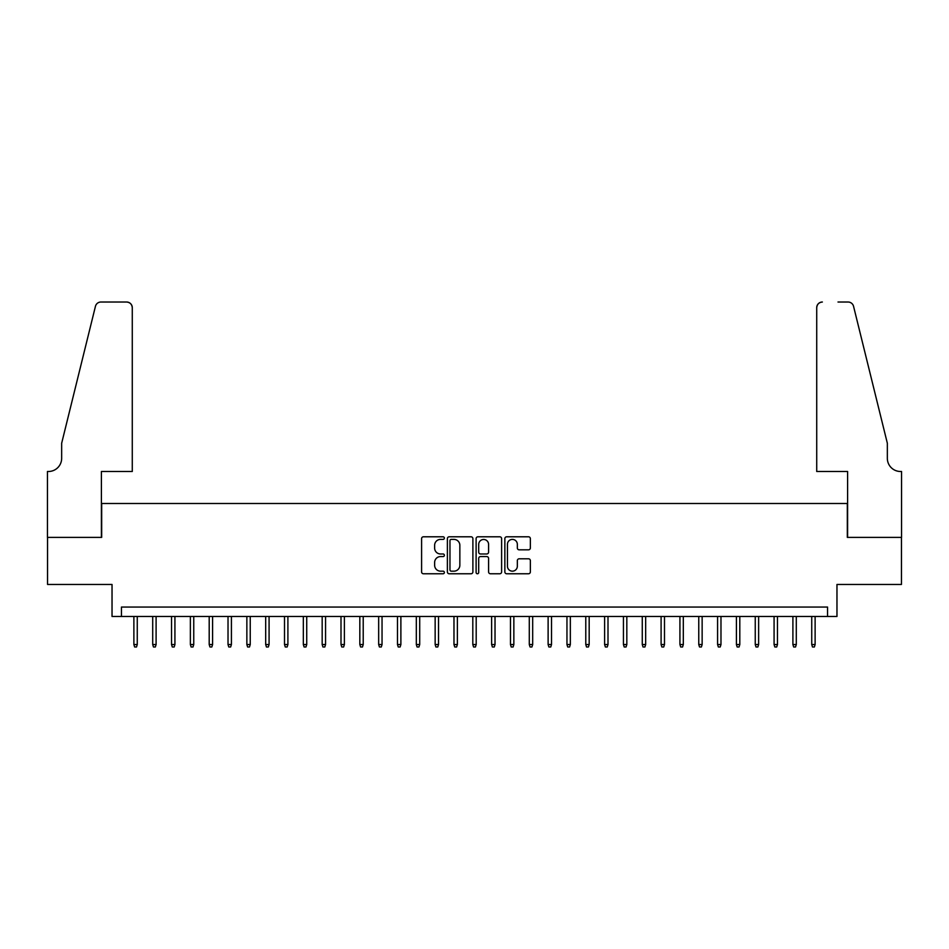 <?xml version="1.0" encoding="UTF-8"?>
<svg xmlns="http://www.w3.org/2000/svg" width="949" height="949" viewBox="0 0 949 949"><rect width="100%" height="100%" fill="white"/><g stroke="black" fill="none" stroke-linecap="round" stroke-linejoin="round"><path stroke-width="1.42" d="M444.369 538.095A1.293 1.293 0 0 0 443.076 536.79L423.444 536.79A1.851 1.851 0 0 0 421.593 538.641L421.593 571.915A1.851 1.851 0 0 0 423.444 573.765L443.076 573.765A1.293 1.293 0 0 0 444.369 572.472A1.293 1.293 0 0 0 443.076 571.168L440.538 571.168A5.919 5.919 0 0 1 434.63 565.26L434.63 562.484A5.919 5.919 0 0 1 440.538 556.577L443.076 556.577A1.293 1.293 0 0 0 444.369 555.284A1.293 1.293 0 0 0 443.076 553.979L440.538 553.979A5.919 5.919 0 0 1 434.63 548.071L434.63 545.295A5.919 5.919 0 0 1 440.538 539.388L443.076 539.388A1.293 1.293 0 0 0 444.369 538.095M528.51 549.827A1.851 1.851 0 0 0 530.361 547.976L530.361 538.641A1.851 1.851 0 0 0 528.51 536.79L506.707 536.79A1.851 1.851 0 0 0 504.856 538.641L504.856 571.915A1.851 1.851 0 0 0 506.707 573.765L528.51 573.765A1.851 1.851 0 0 0 530.361 571.915L530.361 560.634A1.851 1.851 0 0 0 528.51 558.795L519.186 558.795A1.851 1.851 0 0 0 517.335 560.634L517.335 566.233A4.947 4.947 0 0 1 512.389 571.168A4.947 4.947 0 0 1 507.442 566.233L507.442 544.323A4.947 4.947 0 0 1 512.389 539.388A4.947 4.947 0 0 1 517.335 544.323L517.335 547.976A1.851 1.851 0 0 0 519.186 549.827L528.51 549.827M827.552 616.47L836.971 616.47L836.971 584.465L901.455 584.465L901.455 537.395L847.327 537.395L847.327 503.492L101.673 503.492L101.673 537.395L47.545 537.395L47.545 584.465L112.029 584.465L112.029 616.47L827.552 616.47L827.552 607.063L121.448 607.063L121.448 616.47M472.887 538.641A1.851 1.851 0 0 0 471.036 536.79L449.221 536.79A1.851 1.851 0 0 0 447.382 538.641L447.382 571.915A1.851 1.851 0 0 0 449.221 573.765L471.036 573.765A1.851 1.851 0 0 0 472.887 571.915L472.887 538.641M477.964 536.79L499.779 536.79A1.851 1.851 0 0 1 501.618 538.641L501.618 571.915A1.851 1.851 0 0 1 499.779 573.765L490.443 573.765A1.851 1.851 0 0 1 488.593 571.915L488.593 558.415A1.851 1.851 0 0 0 486.742 556.577L480.55 556.577A1.851 1.851 0 0 0 478.699 558.415L478.699 572.472A1.293 1.293 0 0 1 477.406 573.765A1.293 1.293 0 0 1 476.113 572.472L476.113 538.641A1.851 1.851 0 0 1 477.964 536.79M451.261 539.388A1.293 1.293 0 0 0 449.968 540.681L449.968 569.875A1.293 1.293 0 0 0 451.261 571.168L453.942 571.168A5.919 5.919 0 0 0 459.85 565.26L459.85 545.295A5.919 5.919 0 0 0 453.942 539.388L451.261 539.388M488.593 544.418A4.947 4.947 0 0 0 483.646 539.471A4.947 4.947 0 0 0 478.699 544.418L478.699 552.14A1.851 1.851 0 0 0 480.55 553.979L486.742 553.979A1.851 1.851 0 0 0 488.593 552.14L488.593 544.418M137.261 644.525L136.514 646.981L134.628 646.981L133.88 644.525L137.261 644.525L137.261 616.47M133.88 644.525L133.88 616.47M132.279 471.487L132.279 307.678A5.647 5.647 0 0 0 126.632 302.019L100.926 302.019A5.647 5.647 0 0 0 95.446 306.313L61.661 443.242L61.661 458.308A13.179 13.179 0 0 1 48.482 471.487L47.45 471.487L47.45 537.395L101.401 537.395L101.401 471.487L132.279 471.487L132.279 307.678C131.923 304.261 130.037 302.387 126.632 302.019L110.997 302.019M95.446 306.313C96.881 303.217 96.881 303.217 95.446 306.313C96.881 303.217 96.881 303.217 95.446 306.313M61.661 458.308A13.179 13.179 0 0 1 48.482 471.487M816.721 471.487L816.721 307.678L816.721 471.487L847.599 471.487L847.599 537.395L901.55 537.395L901.55 471.487L900.518 471.487A13.179 13.179 0 0 1 887.339 458.308A13.179 13.179 0 0 0 900.518 471.487M876.983 401.261L853.554 306.313L887.339 443.242L887.339 458.308M838.003 302.019L848.074 302.019A5.647 5.647 0 0 1 853.554 306.313C852.119 303.217 852.119 303.217 853.554 306.313C852.119 303.217 852.119 303.217 853.554 306.313M822.368 302.019A5.647 5.647 0 0 0 816.721 307.678C817.077 304.261 818.963 302.387 822.368 302.019M156.099 644.525L155.339 646.981L153.465 646.981L152.706 644.525L156.099 644.525L156.099 616.47M152.706 644.525L152.706 616.47M174.924 644.525L174.177 646.981L172.291 646.981L171.532 644.525L174.924 644.525L174.924 616.47M171.532 644.525L171.532 616.47M193.75 644.525L193.003 646.981L191.117 646.981L190.369 644.525L193.75 644.525L193.75 616.47M190.369 644.525L190.369 616.47M212.588 644.525L211.829 646.981L209.943 646.981L209.195 644.525L212.588 644.525L212.588 616.47M209.195 644.525L209.195 616.47M231.414 644.525L230.654 646.981L228.78 646.981L228.021 644.525L231.414 644.525L231.414 616.47M228.021 644.525L228.021 616.47M250.239 644.525L249.492 646.981L247.606 646.981L246.859 644.525L250.239 644.525L250.239 616.47M246.859 644.525L246.859 616.47M269.077 644.525L268.318 646.981L266.432 646.981L265.684 644.525L269.077 644.525L269.077 616.47M265.684 644.525L265.684 616.47M287.903 644.525L287.144 646.981L285.269 646.981L284.51 644.525L287.903 644.525L287.903 616.47M284.51 644.525L284.51 616.47M306.729 644.525L305.981 646.981L304.095 646.981L303.336 644.525L306.729 644.525L306.729 616.47M303.336 644.525L303.336 616.47M325.554 644.525L324.807 646.981L322.921 646.981L322.174 644.525L325.554 644.525L325.554 616.47M322.174 644.525L322.174 616.47M344.392 644.525L343.633 646.981L341.759 646.981L340.999 644.525L344.392 644.525L344.392 616.47M340.999 644.525L340.999 616.47M363.218 644.525L362.471 646.981L360.584 646.981L359.825 644.525L363.218 644.525L363.218 616.47M359.825 644.525L359.825 616.47M382.044 644.525L381.296 646.981L379.41 646.981L378.663 644.525L382.044 644.525L382.044 616.47M378.663 644.525L378.663 616.47M400.881 644.525L400.122 646.981L398.236 646.981L397.489 644.525L400.881 644.525L400.881 616.47M397.489 644.525L397.489 616.47M419.707 644.525L418.948 646.981L417.074 646.981L416.314 644.525L419.707 644.525L419.707 616.47M416.314 644.525L416.314 616.47M438.533 644.525L437.786 646.981L435.899 646.981L435.152 644.525L438.533 644.525L438.533 616.47M435.152 644.525L435.152 616.47M457.371 644.525L456.611 646.981L454.725 646.981L453.978 644.525L457.371 644.525L457.371 616.47M453.978 644.525L453.978 616.47M476.196 644.525L475.437 646.981L473.563 646.981L472.804 644.525L476.196 644.525L476.196 616.47M472.804 644.525L472.804 616.47M495.022 644.525L494.275 646.981L492.389 646.981L491.629 644.525L495.022 644.525L495.022 616.47M491.629 644.525L491.629 616.47M513.848 644.525L513.101 646.981L511.214 646.981L510.467 644.525L513.848 644.525L513.848 616.47M510.467 644.525L510.467 616.47M532.686 644.525L531.926 646.981L530.052 646.981L529.293 644.525L532.686 644.525L532.686 616.47M529.293 644.525L529.293 616.47M551.511 644.525L550.764 646.981L548.878 646.981L548.119 644.525L551.511 644.525L551.511 616.47M548.119 644.525L548.119 616.47M570.337 644.525L569.59 646.981L567.704 646.981L566.956 644.525L570.337 644.525L570.337 616.47M566.956 644.525L566.956 616.47M589.175 644.525L588.416 646.981L586.529 646.981L585.782 644.525L589.175 644.525L589.175 616.47M585.782 644.525L585.782 616.47M608.001 644.525L607.241 646.981L605.367 646.981L604.608 644.525L608.001 644.525L608.001 616.47M604.608 644.525L604.608 616.47M626.826 644.525L626.079 646.981L624.193 646.981L623.446 644.525L626.826 644.525L626.826 616.47M623.446 644.525L623.446 616.47M645.664 644.525L644.905 646.981L643.019 646.981L642.271 644.525L645.664 644.525L645.664 616.47M642.271 644.525L642.271 616.47M664.49 644.525L663.731 646.981L661.856 646.981L661.097 644.525L664.49 644.525L664.49 616.47M661.097 644.525L661.097 616.47M683.316 644.525L682.568 646.981L680.682 646.981L679.923 644.525L683.316 644.525L683.316 616.47M679.923 644.525L679.923 616.47M702.141 644.525L701.394 646.981L699.508 646.981L698.761 644.525L702.141 644.525L702.141 616.47M698.761 644.525L698.761 616.47M720.979 644.525L720.22 646.981L718.346 646.981L717.586 644.525L720.979 644.525L720.979 616.47M717.586 644.525L717.586 616.47M739.805 644.525L739.057 646.981L737.171 646.981L736.412 644.525L739.805 644.525L739.805 616.47M736.412 644.525L736.412 616.47M758.631 644.525L757.883 646.981L755.997 646.981L755.25 644.525L758.631 644.525L758.631 616.47M755.25 644.525L755.25 616.47M777.468 644.525L776.709 646.981L774.823 646.981L774.076 644.525L777.468 644.525L777.468 616.47M774.076 644.525L774.076 616.47M796.294 644.525L795.535 646.981L793.661 646.981L792.901 644.525L796.294 644.525L796.294 616.47M792.901 644.525L792.901 616.47M815.12 644.525L814.372 646.981L812.486 646.981L811.739 644.525L815.12 644.525L815.12 616.47M811.739 644.525L811.739 616.47"/></g></svg>
